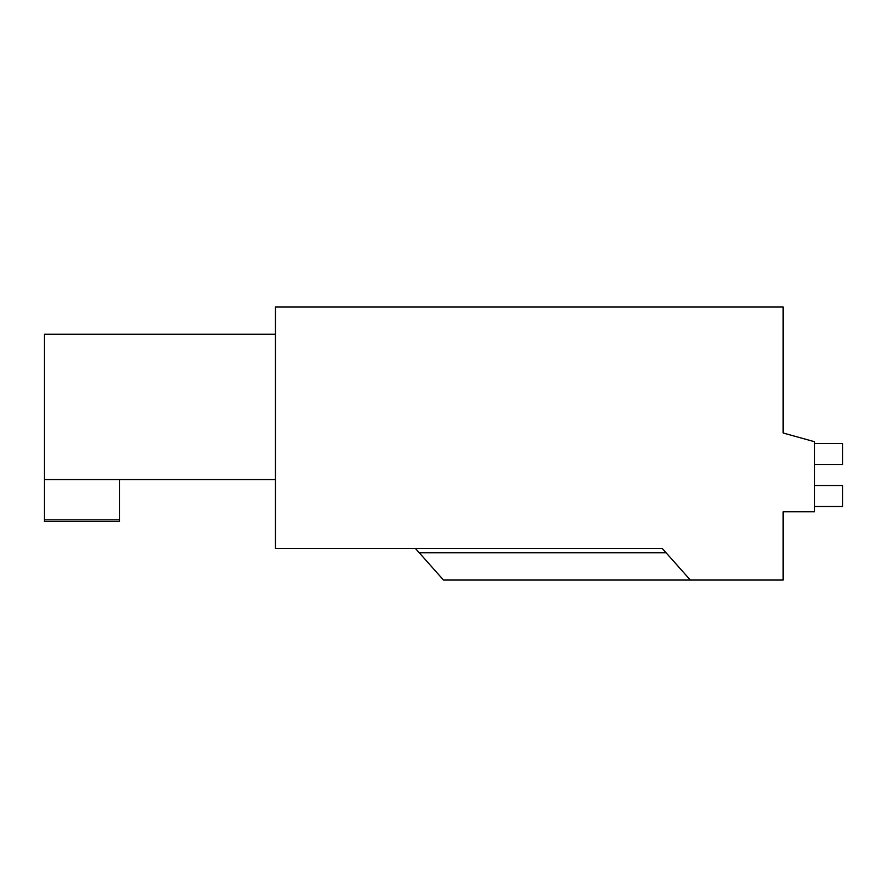 <?xml version="1.0" encoding="UTF-8"?>
<svg xmlns="http://www.w3.org/2000/svg" width="887" height="887" viewBox="0 0 887 887"><rect width="100%" height="100%" fill="white"/><g stroke="black" fill="none" stroke-linecap="round" stroke-linejoin="round"><path stroke-width="1.33" d="M783.132 433L783.132 306.946L275.436 306.946L275.436 548.543L662.334 548.543L690.341 580.054L783.132 580.054L783.132 511.777L814.643 511.777L814.643 441.748L783.132 433M690.341 580.054L443.5 580.054L419.229 552.745L666.07 552.745M783.132 513.529L783.132 511.777M415.493 548.543L419.229 552.745M275.436 334.255L44.35 334.255L44.35 479.568L275.436 479.568M44.35 519.826L44.35 521.578L119.623 521.578L119.623 519.826L44.35 519.826L44.35 479.568M119.623 479.568L119.623 519.826M814.643 443.5L842.65 443.5L842.65 464.511L814.643 464.511M814.643 485.511L842.65 485.511L842.65 506.521L814.643 506.521"/></g></svg>
